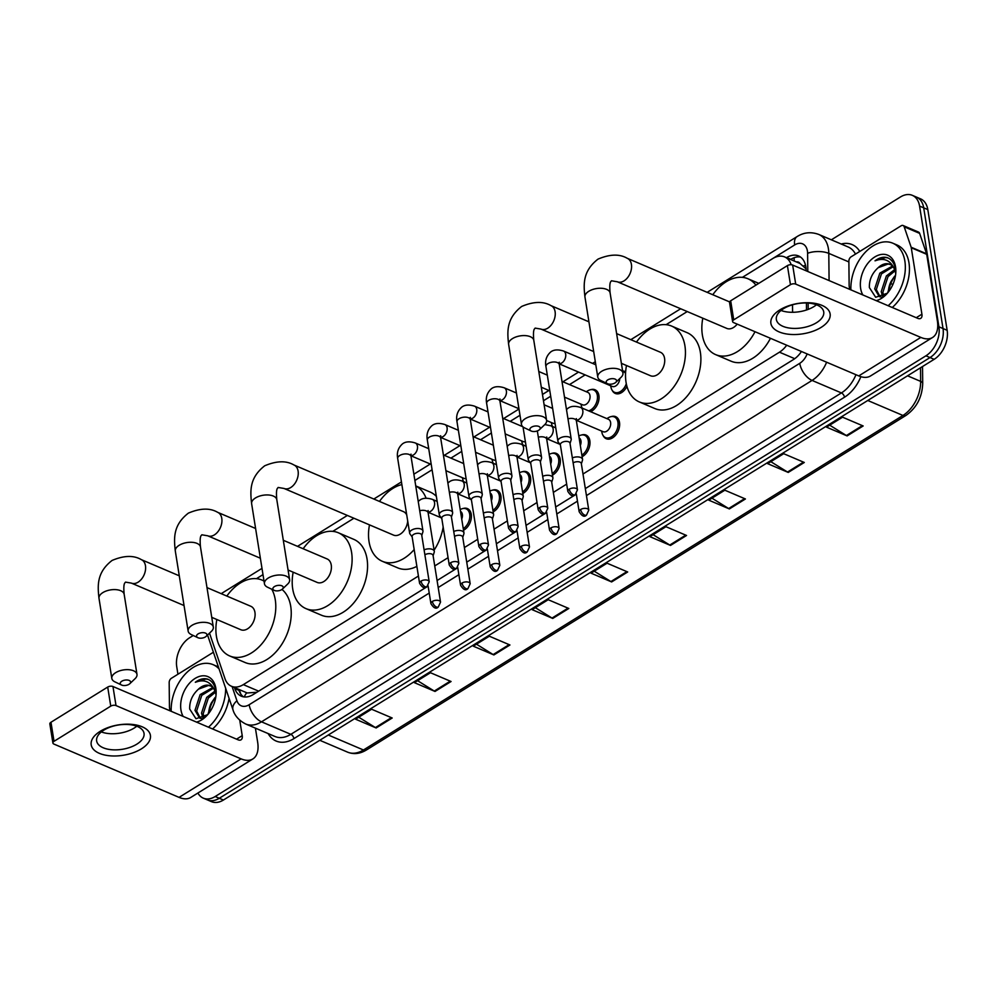 <?xml version="1.0" encoding="UTF-8"?>
<svg xmlns="http://www.w3.org/2000/svg" width="997" height="997" viewBox="0 0 997 997"><rect width="100%" height="100%" fill="white"/><g stroke="black" fill="none" stroke-linecap="round" stroke-linejoin="round"><path stroke-width="1.5" d="M611.323 416.584A11.989 7.976 113.1 0 1 615.648 416.659A11.989 7.976 113.1 0 1 619.498 422.379A11.989 7.976 113.1 0 1 615.822 434.929A11.989 7.976 113.1 0 1 606.238 438.73A11.989 7.976 113.1 0 1 603.197 435.664M581.675 434.966A11.989 7.976 113.1 0 1 585.987 435.041A11.989 7.976 113.1 0 1 589.85 440.774A11.989 7.976 113.1 0 1 582.111 456.688M552.026 453.348A11.989 7.976 113.1 0 1 556.338 453.423A11.989 7.976 113.1 0 1 560.202 459.156A11.989 7.976 113.1 0 1 552.463 475.083M522.378 471.731A11.989 7.976 113.1 0 1 526.69 471.818A11.989 7.976 113.1 0 1 530.554 477.538A11.989 7.976 113.1 0 1 522.814 493.465M492.73 490.125A11.989 7.976 113.1 0 1 497.042 490.2A11.989 7.976 113.1 0 1 500.905 495.92A11.989 7.976 113.1 0 1 493.166 511.847M463.082 508.507A11.989 7.976 113.1 0 1 467.394 508.582A11.989 7.976 113.1 0 1 471.257 514.315A11.989 7.976 113.1 0 1 463.518 530.23M590.723 389.677A11.989 7.976 113.1 0 1 595.035 389.765A11.989 7.976 113.1 0 1 598.898 395.485A11.989 7.976 113.1 0 1 590.573 411.686M626.939 386.375A11.989 7.976 113.1 0 1 615.286 393.441A11.989 7.976 113.1 0 1 612.233 390.388M806.037 268.829L800.005 263.482A7.502 4.985 -66.9 0 0 796.329 261.912M791.169 264.728A22.495 14.955 -66.9 0 0 784.627 256.927L800.005 263.482M209.507 633.145L224.986 678.683A22.495 14.955 -66.9 0 0 231.454 686.26L247.231 692.977L256.877 692.267M784.627 256.927A22.495 14.955 -66.9 0 0 772.762 258.559L742.429 277.353M792.59 312.298L792.515 304.795M582.996 474.011L779.455 352.19A22.495 14.955 -66.9 0 0 786.683 345.211M231.454 686.26A22.495 14.955 -66.9 0 0 243.33 684.627L418.416 576.054M434.742 565.935L448.064 557.672M464.39 547.552L477.725 539.29M494.038 529.17L507.373 520.908M523.699 510.776L537.022 502.513M553.347 492.393L566.67 484.131M666.083 324.673L687.245 311.562L666.121 324.686M585.127 374.897L569.499 384.593L585.114 374.884M550.693 396.258L543.477 400.732L550.693 396.233M519.998 415.288L510.202 421.357M491.396 433.022L480.554 439.739L491.396 432.997M461.748 451.404L450.906 458.134L461.736 451.379M414.877 480.442L432.087 469.774L414.877 480.467M332.761 531.364L353.923 518.241L332.799 531.364M256.441 578.684L262.996 574.621L256.478 578.684M622.602 370.946A11.989 7.976 113.1 0 1 624.683 371.383A11.989 7.976 113.1 0 1 625.642 371.906M806.099 270.773L806.087 270.137A22.495 14.955 -66.9 0 0 805.8 266.673A22.495 14.955 -66.9 0 0 798.56 255.942A22.495 14.955 -66.9 0 0 786.695 257.575L786.471 257.712M790.584 259.469L790.808 259.332A22.495 14.955 113.1 0 1 800.516 257.052M831.361 239.816L900.465 196.97A22.495 14.955 113.1 0 1 912.33 195.337A22.495 14.955 113.1 0 1 919.57 206.08L938.912 326.792A22.495 14.955 113.1 0 1 925.914 355.817L215.178 796.516A22.495 14.955 113.1 0 1 203.301 798.148A22.495 14.955 113.1 0 1 197.905 793.026M177.94 674.234L176.731 666.694A22.495 14.955 113.1 0 1 189.729 637.681L193.244 635.5M912.33 195.337L920.567 198.852A22.495 14.955 113.1 0 1 927.808 209.582L947.15 330.306L943.025 328.549A22.495 14.955 113.1 0 1 930.027 357.562L219.29 798.273A22.495 14.955 113.1 0 1 207.426 799.906A22.495 14.955 113.1 0 0 219.29 798.273L930.027 357.562A22.495 14.955 113.1 0 0 943.025 328.549L923.696 207.825L943.025 328.549L938.912 326.792M916.455 197.094A22.495 14.955 113.1 0 1 923.696 207.825A22.495 14.955 113.1 0 0 916.455 197.094M806.511 309.98L806.436 302.976M585.326 488.605L793.475 359.531A22.495 14.955 -66.9 0 0 801.438 351.492M234.482 687.544L234.843 688.615A22.495 14.955 -66.9 0 0 241.311 696.193A22.495 14.955 -66.9 0 0 253.176 694.56L428.099 586.099M437.085 580.528L457.748 567.704M466.733 562.146L487.408 549.322M496.381 543.751L517.057 530.94M526.03 525.369L546.705 512.558M555.678 506.987L576.353 494.163M243.467 696.828A22.495 14.955 113.1 0 1 238.968 690.373L238.595 689.301M947.15 330.306A22.495 14.955 113.1 0 1 934.152 359.319L223.415 800.03A22.495 14.955 113.1 0 1 211.551 801.663L203.301 798.148M493.889 654.942L473.288 646.168L489.34 636.211L509.941 644.984L493.889 654.942A5.994 3.253 58.2 0 1 493.154 654.568L509.143 644.648M435.016 691.444L414.416 682.671L430.467 672.726L451.068 681.499L435.016 691.444A5.994 3.253 58.2 0 1 434.281 691.071L450.27 681.15M376.143 727.96L355.543 719.186L371.594 709.228L392.195 718.002L376.143 727.96A5.994 3.253 58.2 0 1 375.408 727.573L391.397 717.666M670.495 545.434L649.894 536.66L665.959 526.703L686.547 535.476L670.495 545.434A5.994 3.253 58.2 0 1 669.772 545.047L685.762 535.14M729.368 508.931L708.767 500.158L724.831 490.2L745.42 498.974L729.368 508.931A5.994 3.253 58.2 0 1 728.645 508.545L744.622 498.637M788.241 472.428L767.64 463.655L783.704 453.697L804.292 462.471L788.241 472.428A5.994 3.253 58.2 0 1 787.518 472.042L803.495 462.122M847.114 435.913L826.513 427.14L842.565 417.195L863.165 425.968L847.114 435.913A5.994 3.253 58.2 0 1 846.378 435.539L862.368 425.619M552.749 618.439L532.161 609.666L548.213 599.708L568.813 608.482L552.749 618.439A5.994 3.253 58.2 0 1 552.026 618.065L568.016 608.145M611.622 581.936L591.034 573.163L607.086 563.205L627.686 571.979L611.622 581.936A5.994 3.253 58.2 0 1 610.899 581.55L626.889 571.642M594.224 571.181L610.899 581.55M535.352 607.684L552.026 618.065M829.703 425.171L846.378 435.539M770.831 461.673L787.518 472.042M711.958 498.176L728.645 508.545M653.097 534.679L669.772 545.047M358.733 717.204L375.408 727.573M417.606 680.702L434.281 691.071M476.479 644.187L493.154 654.568M850.902 289.865A37.487 24.937 113.1 0 1 864.387 253.25A37.487 24.937 113.1 0 1 892.789 243.193A37.487 24.937 113.1 0 1 904.865 261.089A37.487 24.937 113.1 0 1 888.153 305.73M892.789 243.193L896.914 244.95A37.487 24.937 113.1 0 1 908.977 262.847A37.487 24.937 113.1 0 1 892.278 307.487M862.854 294.95A24.439 16.251 113.1 0 1 860.648 288.494A24.439 16.251 113.1 0 1 874.78 256.964A24.439 16.251 113.1 0 1 895.543 266.86A24.439 16.251 113.1 0 1 895.78 273.141A24.439 16.251 113.1 0 1 887.081 293.567A24.439 16.251 113.1 0 1 876.201 300.645M890.371 264.517L888.103 264.031L878.158 267.695C872.076 273.215 869.147 279.845 869.372 287.56L875.678 297.28L887.293 293.23M895.692 274.025L895.456 269.215C894.446 263.295 891.717 259.432 887.293 257.65C883.354 256.59 879.254 257.637 875.017 260.815C883.965 257.463 890.408 260.18 894.359 268.978A16.937 11.266 113.1 0 0 889.885 264.292A16.937 11.266 113.1 0 0 878.158 267.695M893.088 266.797L881.46 273.851L876.313 289.566L880.127 296.882M892.465 266.087L879.828 273.153L874.681 288.881L879.279 296.595L881.236 297.069M895.717 273.078L894.359 268.978M895.132 270.773L888.003 276.63L882.856 292.358L883.703 295.959M894.67 269.601L886.37 275.945L881.223 291.66L882.669 296.495M888.439 291.922A16.937 11.266 113.1 0 1 888.501 290.476A16.937 11.266 113.1 0 1 891.094 281.391L887.691 292.844M888.477 291.884A24.439 16.251 113.1 0 1 895.53 275.309M888.402 291.971L890.495 283.759L888.452 291.311M891.094 281.391L894.645 276.194M888.165 258.011L885.66 257.538L875.017 260.815M779.903 309.855A29.985 15.379 -9.1 0 1 821.914 305.356A29.985 15.379 -9.1 0 1 821.104 327.402A29.985 15.379 -9.1 0 1 779.093 331.901A29.985 15.379 -9.1 0 1 779.903 309.855M816.506 322.716A23.99 12.3 170.9 0 0 823.721 311.899A23.99 12.3 170.9 0 0 808.43 303.088A23.99 12.3 170.9 0 0 783.555 308.671A23.99 12.3 170.9 0 0 776.351 319.489A23.99 12.3 170.9 0 0 791.63 328.3A23.99 12.3 170.9 0 0 816.506 322.716M816.456 304.795A23.99 12.3 -9.1 0 1 813.926 306.59A23.99 12.3 -9.1 0 1 781.025 310.466M849.681 289.342L849.182 286.251A3.751 2.493 -66.9 0 1 849.145 285.678L848.871 261.089A3.751 2.493 -66.9 0 1 851.089 256.827L901.138 225.796A3.751 2.493 -66.9 0 1 903.108 225.521L918.561 232.102A3.751 2.493 113.1 0 1 919.633 233.373L926.587 253.811A3.751 2.493 113.1 0 1 926.712 254.335L937.354 320.772A29.985 16.264 -121.8 0 1 932.569 337.485A29.985 16.264 -121.8 0 1 920.829 337.41L795.706 284.108A3.751 1.919 170.9 0 0 790.459 284.668L787.406 265.613A3.751 1.919 -9.1 0 1 792.652 265.052L917.776 318.355A7.502 4.063 58.2 0 0 920.717 318.367A7.502 4.063 58.2 0 0 921.913 314.192L911.27 247.755A3.751 2.493 -66.9 0 0 911.146 247.231L904.192 226.793A3.751 2.493 -66.9 0 0 903.108 225.521M932.569 337.485L870.481 375.981A29.985 16.264 -121.8 0 1 858.753 375.906L733.618 322.604A3.751 1.919 170.9 0 1 732.596 321.545A3.751 1.919 170.9 0 1 733.73 319.85L790.459 284.668M732.596 321.545L729.542 302.477A3.751 1.919 -9.1 0 1 730.676 300.795L787.406 265.613M607.771 379.894A5.247 2.692 170.9 0 0 607.472 383.683A5.247 2.692 170.9 0 0 614.975 382.96A5.247 2.692 170.9 0 0 615.785 382.35A5.247 2.692 170.9 0 0 614.651 378.935A5.247 2.692 170.9 0 0 607.771 379.894M607.472 383.683L600.892 380.542A12.749 6.543 -9.1 0 1 597.776 377.09A12.749 6.543 -9.1 0 1 601.602 371.345A12.749 6.543 -9.1 0 1 614.825 368.379A12.749 6.543 -9.1 0 1 622.938 373.052A12.749 6.543 -9.1 0 1 621.069 377.315L615.785 382.35M755.016 331.714A41.226 27.43 113.1 0 1 715.634 354.62A41.226 27.43 113.1 0 1 702.362 334.942A41.226 27.43 113.1 0 1 702.81 318.193M712.793 294.738A41.226 27.43 113.1 0 1 747.949 278.761A41.226 27.43 113.1 0 1 755.925 285.13M729.617 301.904L627.312 258.335A12.749 8.475 -66.9 0 1 631.425 264.417A12.749 8.475 -66.9 0 1 624.06 280.855A12.749 8.475 -66.9 0 1 617.33 281.777L726.801 328.412A12.749 8.475 -66.9 0 0 737.182 324.125M770.457 338.295A41.226 27.43 113.1 0 1 731.088 361.201L715.634 354.62M531.451 427.215A5.247 2.692 170.9 0 0 531.152 431.003A5.247 2.692 170.9 0 0 538.667 430.28A5.247 2.692 170.9 0 0 539.464 429.67A5.247 2.692 170.9 0 0 538.33 426.255A5.247 2.692 170.9 0 0 531.451 427.215M531.152 431.003L524.572 427.875A12.749 6.543 -9.1 0 1 521.456 424.41A12.749 6.543 -9.1 0 1 525.282 418.665A12.749 6.543 -9.1 0 1 538.505 415.699A12.749 6.543 -9.1 0 1 546.618 420.385A12.749 6.543 -9.1 0 1 544.748 424.635L539.464 429.67M621.38 363.344L650.48 375.732A12.749 8.475 -66.9 0 0 660.662 371.694A12.749 8.475 -66.9 0 0 664.575 358.372A12.749 8.475 -66.9 0 0 660.475 352.29L616.62 333.609M636.472 342.071A41.226 27.43 113.1 0 1 671.642 326.081A41.226 27.43 113.1 0 1 684.914 345.76A41.226 27.43 113.1 0 1 672.265 388.892A41.226 27.43 113.1 0 1 639.326 401.941A41.226 27.43 113.1 0 1 626.041 382.262A41.226 27.43 113.1 0 1 626.49 365.513M671.642 326.081L687.083 332.662A41.226 27.43 113.1 0 1 700.368 352.34A41.226 27.43 113.1 0 1 687.706 395.473A41.226 27.43 113.1 0 1 654.767 408.521L639.326 401.941M274.449 586.572A5.247 2.692 170.9 0 0 274.163 590.361A5.247 2.692 170.9 0 0 281.665 589.638A5.247 2.692 170.9 0 0 282.463 589.028A5.247 2.692 170.9 0 0 281.328 585.613A5.247 2.692 170.9 0 0 274.449 586.572M274.163 590.361L267.57 587.233A12.749 6.543 -9.1 0 1 264.454 583.768A12.749 6.543 -9.1 0 1 268.28 578.023A12.749 6.543 -9.1 0 1 281.503 575.057A12.749 6.543 -9.1 0 1 289.629 579.743A12.749 6.543 -9.1 0 1 287.747 583.993L282.463 589.028M406.726 514.938A12.749 8.475 -66.9 0 0 403.473 511.648L294.003 465.013C286.338 460.502 276.568 460.764 264.691 465.798C249.35 477.725 250.16 490.873 251.63 503.709L264.454 583.768M414.179 549.546A41.226 27.43 113.1 0 1 382.325 561.299A41.226 27.43 113.1 0 1 369.04 541.62A41.226 27.43 113.1 0 1 369.488 524.871M379.471 501.429A41.226 27.43 113.1 0 1 401.866 484.579M415.761 485.963A41.226 27.43 113.1 0 1 426.055 498.101M415.749 485.913L430.081 492.02A41.226 27.43 113.1 0 1 436.362 496.394M294.003 465.013A12.749 8.475 -66.9 0 1 298.103 471.095A12.749 8.475 -66.9 0 1 290.738 487.533A12.749 8.475 -66.9 0 1 284.008 488.455L393.479 535.09A12.749 8.475 -66.9 0 0 407.698 520.97M428.436 512.358A41.226 27.43 113.1 0 1 428.386 514.365M443.167 527.064A41.226 27.43 113.1 0 1 434.119 550.157M416.871 566.383A41.226 27.43 113.1 0 1 397.766 567.879L382.325 561.299M198.129 633.893A5.247 2.692 170.9 0 0 197.842 637.681A5.247 2.692 170.9 0 0 205.345 636.971A5.247 2.692 170.9 0 0 206.142 636.36A5.247 2.692 170.9 0 0 205.008 632.933A5.247 2.692 170.9 0 0 198.129 633.893M197.842 637.681L191.25 634.553A12.749 6.543 -9.1 0 1 188.134 631.089A12.749 6.543 -9.1 0 1 191.972 625.343A12.749 6.543 -9.1 0 1 205.183 622.377A12.749 6.543 -9.1 0 1 213.308 627.063A12.749 6.543 -9.1 0 1 211.426 631.325L206.142 636.36M288.071 570.022L317.171 582.422A12.749 8.475 -66.9 0 0 327.352 578.385A12.749 8.475 -66.9 0 0 331.253 565.05A12.749 8.475 -66.9 0 0 327.153 558.968L283.298 540.287M303.163 548.749A41.226 27.43 113.1 0 1 338.319 532.759A41.226 27.43 113.1 0 1 351.592 552.438A41.226 27.43 113.1 0 1 338.943 595.57A41.226 27.43 113.1 0 1 306.004 608.631A41.226 27.43 113.1 0 1 292.719 588.94A41.226 27.43 113.1 0 1 293.168 572.191M338.319 532.759L353.761 539.34A41.226 27.43 113.1 0 1 367.046 559.018A41.226 27.43 113.1 0 1 354.396 602.151A41.226 27.43 113.1 0 1 321.445 615.211L306.004 608.631M121.821 681.225A5.247 2.692 170.9 0 0 121.522 685.014A5.247 2.692 170.9 0 0 129.024 684.291A5.247 2.692 170.9 0 0 129.834 683.68A5.247 2.692 170.9 0 0 128.7 680.266A5.247 2.692 170.9 0 0 121.821 681.225M121.522 685.014L114.929 681.873A12.749 6.543 -9.1 0 1 111.814 678.421A12.749 6.543 -9.1 0 1 115.652 672.676A12.749 6.543 -9.1 0 1 128.862 669.71A12.749 6.543 -9.1 0 1 136.988 674.383A12.749 6.543 -9.1 0 1 135.106 678.645L129.834 683.68M211.75 617.342L240.85 629.743A12.749 8.475 -66.9 0 0 251.032 625.705A12.749 8.475 -66.9 0 0 254.945 612.37A12.749 8.475 -66.9 0 0 250.833 606.288L206.99 587.607M271.77 589.227A41.226 27.43 113.1 0 1 275.272 599.77A41.226 27.43 113.1 0 1 262.622 642.891A41.226 27.43 113.1 0 1 229.684 655.951A41.226 27.43 113.1 0 1 216.411 636.273A41.226 27.43 113.1 0 1 216.848 619.523M226.842 596.069A41.226 27.43 113.1 0 1 261.999 580.08A41.226 27.43 113.1 0 1 264.031 581.101M281.989 589.426A41.226 27.43 113.1 0 1 290.725 606.35A41.226 27.43 113.1 0 1 278.076 649.471A41.226 27.43 113.1 0 1 245.137 662.531L229.684 655.951M622.676 371.395A11.241 7.478 113.1 0 1 623.362 371.632A11.241 7.478 113.1 0 1 625.555 373.389M570.035 443.503L571.144 439.964A6.742 3.465 170.9 0 0 571.219 439.079A6.742 3.465 170.9 0 0 569.374 437.16A6.742 3.465 170.9 0 0 559.928 438.169A6.742 3.465 170.9 0 0 557.896 441.21A6.742 3.465 170.9 0 0 558.245 442.032L560.401 445.036M569.287 489.166A4.873 2.505 170.9 0 1 574.347 488.032A4.873 2.505 170.9 0 1 577.45 489.826L569.985 443.179A4.873 2.505 170.9 0 0 568.651 441.796A4.873 2.505 170.9 0 0 561.822 442.531A4.873 2.505 170.9 0 0 560.351 444.724L567.829 491.359C570.633 495.92 573.088 497.042 575.207 494.736A4.873 2.642 58.2 0 1 573.3 494.724A4.873 2.642 -121.8 0 1 569.287 489.166A4.873 2.505 170.9 0 0 567.829 491.359M619.735 378.586A6.742 4.487 113.1 0 1 617.106 384.83A6.742 4.487 113.1 0 1 612.195 386.425L559.192 363.843M626.303 383.695A11.241 7.478 113.1 0 1 614.551 392.32A11.241 7.478 113.1 0 1 611.074 387.708L610.613 385.752M561.972 381.377L587.831 392.394A6.742 4.487 113.1 0 1 590 395.622A6.742 4.487 113.1 0 1 587.931 402.676A6.742 4.487 113.1 0 1 582.547 404.807L564.501 397.13M586.248 391.721L587.981 390.699A11.241 7.478 113.1 0 1 593.713 390.014A11.241 7.478 113.1 0 1 597.34 395.385A11.241 7.478 113.1 0 1 588.654 410.864M540.374 461.885L541.496 458.346A6.742 3.465 170.9 0 0 541.57 457.461A6.742 3.465 170.9 0 0 539.726 455.542A6.742 3.465 170.9 0 0 530.267 456.551A6.742 3.465 170.9 0 0 528.248 459.592A6.742 3.465 170.9 0 0 528.597 460.415L530.753 463.418M539.639 507.548A4.873 2.505 170.9 0 1 544.698 506.414A4.873 2.505 170.9 0 1 547.802 508.208L540.324 461.574A4.873 2.505 170.9 0 0 538.991 460.178A4.873 2.505 170.9 0 0 532.174 460.913A4.873 2.505 170.9 0 0 530.703 463.107L538.181 509.741C540.985 514.302 543.44 515.424 545.558 513.119A4.873 2.642 58.2 0 1 543.652 513.106A4.873 2.642 -121.8 0 1 539.639 507.548A4.873 2.505 170.9 0 0 538.181 509.741M582.186 408.109A11.241 7.478 113.1 0 1 581.425 406.091L580.964 404.134M510.726 480.267L511.847 476.728A6.742 3.465 170.9 0 0 511.922 475.843A6.742 3.465 170.9 0 0 510.078 473.924A6.742 3.465 170.9 0 0 500.619 474.933A6.742 3.465 170.9 0 0 498.6 477.974A6.742 3.465 170.9 0 0 498.936 478.797L501.105 481.813M509.99 525.93A4.873 2.505 170.9 0 1 515.05 524.796A4.873 2.505 170.9 0 1 518.153 526.59L510.676 479.956A4.873 2.505 170.9 0 0 509.342 478.572A4.873 2.505 170.9 0 0 502.525 479.295A4.873 2.505 170.9 0 0 501.055 481.501L508.532 528.136C511.336 532.685 513.791 533.806 515.91 531.501A4.873 2.642 58.2 0 1 514.003 531.488A4.873 2.642 -121.8 0 1 509.99 525.93A4.873 2.505 170.9 0 0 508.532 528.136M555.03 423.326A6.742 4.487 113.1 0 1 552.899 423.202L546.643 420.535M552.525 426.492A11.241 7.478 113.1 0 1 551.777 424.485L551.316 422.516M481.077 498.65L482.199 495.11A6.742 3.465 170.9 0 0 482.274 494.225A6.742 3.465 170.9 0 0 480.429 492.306A6.742 3.465 170.9 0 0 470.97 493.328A6.742 3.465 170.9 0 0 468.951 496.369A6.742 3.465 170.9 0 0 469.288 497.179L471.456 500.195M480.342 544.325A4.873 2.505 170.9 0 1 485.389 543.191A4.873 2.505 170.9 0 1 488.505 544.973L481.028 498.338A4.873 2.505 170.9 0 0 479.694 496.955A4.873 2.505 170.9 0 0 472.877 497.69A4.873 2.505 170.9 0 0 471.407 499.883L478.872 546.518C481.688 551.067 484.143 552.201 486.262 549.883A4.873 2.642 58.2 0 1 484.355 549.87A4.873 2.642 -121.8 0 1 480.342 544.325A4.873 2.505 170.9 0 0 478.872 546.518M525.382 441.708A6.742 4.487 113.1 0 1 523.238 441.584L505.205 433.894M522.877 444.874A11.241 7.478 113.1 0 1 522.129 442.867L521.655 440.911M451.429 517.032L452.551 513.505A6.742 3.465 170.9 0 0 452.626 512.62A6.742 3.465 170.9 0 0 450.781 510.701A6.742 3.465 170.9 0 0 441.322 511.71A6.742 3.465 170.9 0 0 439.291 514.751A6.742 3.465 170.9 0 0 439.64 515.574L441.808 518.577M450.694 562.707A4.873 2.505 170.9 0 1 455.741 561.573A4.873 2.505 170.9 0 1 458.844 563.355L451.379 516.72A4.873 2.505 170.9 0 0 450.046 515.337A4.873 2.505 170.9 0 0 443.216 516.072A4.873 2.505 170.9 0 0 441.758 518.266L449.223 564.9C452.027 569.461 454.495 570.583 456.601 568.278A4.873 2.642 58.2 0 1 454.694 568.265A4.873 2.642 -121.8 0 1 450.694 562.707A4.873 2.505 170.9 0 0 449.223 564.9M495.733 460.091A6.742 4.487 113.1 0 1 493.59 459.966L475.544 452.277M493.228 463.269A11.241 7.478 113.1 0 1 492.481 461.25L492.007 459.293M421.781 535.426L422.902 531.887A6.742 3.465 170.9 0 0 422.965 531.002A6.742 3.465 170.9 0 0 421.12 529.083A6.742 3.465 170.9 0 0 411.674 530.092A6.742 3.465 170.9 0 0 409.642 533.133A6.742 3.465 170.9 0 0 409.991 533.956L412.16 536.959M421.046 581.089A4.873 2.505 170.9 0 1 426.093 579.955A4.873 2.505 170.9 0 1 429.196 581.75L421.731 535.115A4.873 2.505 170.9 0 0 420.398 533.719A4.873 2.505 170.9 0 0 413.568 534.454A4.873 2.505 170.9 0 0 412.11 536.648L419.575 583.282C422.379 587.844 424.847 588.965 426.953 586.66A4.873 2.642 58.2 0 1 425.046 586.647A4.873 2.642 -121.8 0 1 421.046 581.089A4.873 2.505 170.9 0 0 419.575 583.282M466.085 478.485A6.742 4.487 113.1 0 1 463.941 478.348L445.896 470.659M463.58 481.651A11.241 7.478 113.1 0 1 462.832 479.632L462.359 477.675M566.483 409.543L567.866 408.359C570.882 406.028 575.144 405.729 580.628 407.449L608.432 419.288A6.742 4.487 113.1 0 1 610.613 422.516A6.742 4.487 113.1 0 1 608.544 429.57A6.742 4.487 113.1 0 1 603.148 431.701L576.303 420.273M581.363 463.829L582.472 460.302A6.742 3.465 170.9 0 0 582.547 459.418A6.742 3.465 170.9 0 0 580.703 457.486A6.742 3.465 170.9 0 0 572.34 457.935M606.849 418.615L608.594 417.593A11.241 7.478 113.1 0 1 614.314 416.908A11.241 7.478 113.1 0 1 617.941 422.279A11.241 7.478 113.1 0 1 614.488 434.044A11.241 7.478 113.1 0 1 605.503 437.596A11.241 7.478 113.1 0 1 602.038 432.997L601.565 431.028M588.778 510.152L586.535 515.063A4.873 2.642 58.2 0 1 584.628 515.063A4.873 2.642 -121.8 0 1 580.628 509.504A4.873 2.505 170.9 0 1 585.675 508.37A4.873 2.505 170.9 0 1 588.778 510.152L581.313 463.518A4.873 2.505 170.9 0 0 579.98 462.134A4.873 2.505 170.9 0 0 573.15 462.87A4.873 2.505 170.9 0 0 573.138 462.882M579.095 437.833A6.742 4.487 113.1 0 1 580.964 440.898A6.742 4.487 113.1 0 1 580.329 445.509M551.715 482.212L552.824 478.685A6.742 3.465 170.9 0 0 552.899 477.8A6.742 3.465 170.9 0 0 551.054 475.881A6.742 3.465 170.9 0 0 542.692 476.317M578.808 436.063L578.945 435.988A11.241 7.478 113.1 0 1 584.666 435.29A11.241 7.478 113.1 0 1 588.292 440.662A11.241 7.478 113.1 0 1 581.862 455.118M559.13 528.547L556.887 533.457A4.873 2.642 58.2 0 1 554.98 533.445A4.873 2.642 -121.8 0 1 550.98 527.887A4.873 2.505 170.9 0 1 556.027 526.752A4.873 2.505 170.9 0 1 559.13 528.547L551.665 481.9A4.873 2.505 170.9 0 0 550.332 480.517A4.873 2.505 170.9 0 0 543.502 481.252A4.873 2.505 170.9 0 0 543.49 481.264M549.447 456.215A6.742 4.487 113.1 0 1 551.304 459.281A6.742 4.487 113.1 0 1 550.68 463.904M522.067 500.606L523.176 497.067A6.742 3.465 170.9 0 0 523.251 496.182A6.742 3.465 170.9 0 0 521.406 494.263A6.742 3.465 170.9 0 0 513.044 494.699M549.16 454.445L549.297 454.37A11.241 7.478 113.1 0 1 555.017 453.685A11.241 7.478 113.1 0 1 558.644 459.044A11.241 7.478 113.1 0 1 552.213 473.513M529.482 546.929L527.239 551.84A4.873 2.642 58.2 0 1 525.332 551.827A4.873 2.642 -121.8 0 1 521.319 546.269A4.873 2.505 170.9 0 1 526.379 545.135A4.873 2.505 170.9 0 1 529.482 546.929L522.017 500.295A4.873 2.505 170.9 0 0 520.683 498.899A4.873 2.505 170.9 0 0 513.854 499.634A4.873 2.505 170.9 0 0 513.829 499.647M519.798 474.597A6.742 4.487 113.1 0 1 521.655 477.663A6.742 4.487 113.1 0 1 521.032 482.286M492.418 518.988L493.527 515.449A6.742 3.465 170.9 0 0 493.602 514.564A6.742 3.465 170.9 0 0 491.758 512.645A6.742 3.465 170.9 0 0 483.395 513.094M519.512 472.827L519.636 472.752A11.241 7.478 113.1 0 1 525.369 472.067A11.241 7.478 113.1 0 1 528.996 477.426A11.241 7.478 113.1 0 1 522.565 491.895M499.833 565.311L497.59 570.222A4.873 2.642 58.2 0 1 495.683 570.209A4.873 2.642 -121.8 0 1 491.671 564.651A4.873 2.505 170.9 0 1 496.73 563.517A4.873 2.505 170.9 0 1 499.833 565.311L492.368 518.677A4.873 2.505 170.9 0 0 491.035 517.293A4.873 2.505 170.9 0 0 484.206 518.016A4.873 2.505 170.9 0 0 484.181 518.029M490.15 492.992A6.742 4.487 113.1 0 1 492.007 496.057A6.742 4.487 113.1 0 1 491.371 500.668M462.758 537.371L463.879 533.831A6.742 3.465 170.9 0 0 463.954 532.946A6.742 3.465 170.9 0 0 462.11 531.027A6.742 3.465 170.9 0 0 453.747 531.476M489.863 491.222L489.988 491.135A11.241 7.478 113.1 0 1 495.721 490.449A11.241 7.478 113.1 0 1 499.335 495.821A11.241 7.478 113.1 0 1 492.917 510.277M470.185 583.694L467.942 588.604A4.873 2.642 58.2 0 1 466.035 588.591A4.873 2.642 -121.8 0 1 462.022 583.046A4.873 2.505 170.9 0 1 467.082 581.912A4.873 2.505 170.9 0 1 470.185 583.694L462.708 537.059A4.873 2.505 170.9 0 0 461.387 535.676A4.873 2.505 170.9 0 0 454.557 536.411A4.873 2.505 170.9 0 0 454.532 536.423M460.502 511.374A6.742 4.487 113.1 0 1 462.359 514.44A6.742 4.487 113.1 0 1 461.723 519.051M433.109 555.753L434.231 552.226A6.742 3.465 170.9 0 0 434.306 551.341A6.742 3.465 170.9 0 0 432.461 549.422A6.742 3.465 170.9 0 0 424.099 549.858M460.215 509.604L460.34 509.529A11.241 7.478 113.1 0 1 466.073 508.831A11.241 7.478 113.1 0 1 469.687 514.203A11.241 7.478 113.1 0 1 463.269 528.659M440.537 602.076L438.294 606.999A4.873 2.642 58.2 0 1 436.387 606.986A4.873 2.642 -121.8 0 1 432.374 601.428A4.873 2.505 170.9 0 1 437.434 600.294A4.873 2.505 170.9 0 1 440.537 602.076L433.059 555.441A4.873 2.505 170.9 0 0 431.726 554.058A4.873 2.505 170.9 0 0 424.909 554.793A4.873 2.505 170.9 0 0 424.884 554.806M100.211 731.312A29.985 15.379 -9.1 0 1 142.21 726.813A29.985 15.379 -9.1 0 1 141.4 748.859A29.985 15.379 -9.1 0 1 99.401 753.358A29.985 15.379 -9.1 0 1 100.211 731.312M136.813 744.173A23.99 12.3 170.9 0 0 144.029 733.356A23.99 12.3 170.9 0 0 128.738 724.545A23.99 12.3 170.9 0 0 103.862 730.14A23.99 12.3 170.9 0 0 96.647 740.945A23.99 12.3 170.9 0 0 111.938 749.756A23.99 12.3 170.9 0 0 136.813 744.173M136.763 726.252A23.99 12.3 -9.1 0 1 134.234 728.047A23.99 12.3 -9.1 0 1 101.333 731.923M169.989 710.811L169.49 707.72A3.751 2.493 -66.9 0 1 169.44 707.135L169.178 682.546A3.751 2.493 -66.9 0 1 171.397 678.284L213.408 652.237M255.406 728.146L257.662 742.229A29.985 16.264 -121.8 0 1 252.864 758.941A29.985 16.264 -121.8 0 1 241.137 758.879L116.013 705.577A3.751 1.919 170.9 0 0 110.754 706.138L107.701 687.07A3.751 1.919 -9.1 0 1 112.96 686.509L238.084 739.811A7.502 4.063 58.2 0 0 241.012 739.836A7.502 4.063 58.2 0 0 242.221 735.649L239.754 720.245M252.864 758.941L190.788 797.438A29.985 16.264 -121.8 0 1 179.061 797.376L53.925 744.074A3.751 1.919 170.9 0 1 52.903 743.002A3.751 1.919 170.9 0 1 54.025 741.319L110.754 706.138M52.903 743.002L49.85 723.947A3.751 1.919 -9.1 0 1 50.972 722.252L107.701 687.07M171.21 711.322A37.487 24.937 113.1 0 1 184.694 674.707A37.487 24.937 113.1 0 1 213.096 664.663A37.487 24.937 113.1 0 1 219.091 668.95M213.096 664.663L217.209 666.407A37.487 24.937 113.1 0 1 218.418 666.981M183.161 716.419A24.439 16.251 113.1 0 1 180.956 709.964A24.439 16.251 113.1 0 1 195.088 678.434A24.439 16.251 113.1 0 1 215.851 688.316A24.439 16.251 113.1 0 1 216.075 694.61A24.439 16.251 113.1 0 1 207.376 715.023A24.439 16.251 113.1 0 1 196.509 722.102M210.679 685.973L208.41 685.487L198.465 689.151C192.384 694.672 189.455 701.302 189.679 709.029L195.973 718.737L207.6 714.687M216 695.482L215.763 690.684C214.741 684.752 212.025 680.901 207.6 679.119C203.662 678.047 199.562 679.107 195.312 682.272C204.273 678.92 210.716 681.649 214.667 690.435A16.937 11.266 113.1 0 0 210.193 685.749A16.937 11.266 113.1 0 0 198.465 689.151M213.395 688.266L201.768 695.308L196.621 711.035L200.434 718.351M212.772 687.544L200.135 694.61L194.988 710.338L199.587 718.064L201.544 718.538M216.025 694.535L214.667 690.435M215.427 692.242L208.311 698.099L203.164 713.815L203.999 717.429M214.966 691.058L206.666 697.402L201.531 713.117L202.977 717.965M208.747 713.391A16.937 11.266 113.1 0 1 208.809 711.933A16.937 11.266 113.1 0 1 211.401 702.86L207.987 714.301M208.772 713.354A24.439 16.251 113.1 0 1 215.838 696.778M208.709 713.441L210.803 705.215L208.759 712.768M211.401 702.86L214.953 697.663M225.646 688.217A37.487 24.937 113.1 0 1 208.46 727.199M229.086 698.361A37.487 24.937 113.1 0 1 212.585 728.957M208.473 679.48L205.968 679.007L195.312 682.272M794.248 261.027A22.495 12.201 -121.8 0 1 794.21 257.675M803.632 265.925A22.495 9.247 -0.6 0 1 805.564 265.414M244.277 696.953A22.495 13.484 -18.8 0 1 246.733 692.765M794.734 358.696L779.455 352.19M258.659 691.158L243.33 684.627M790.808 259.332L786.695 257.575M807.794 271.508L807.607 253.313A14.992 9.97 -66.9 0 0 807.42 251.007A14.992 9.97 -66.9 0 0 794.671 244.938L742.404 277.353M794.671 244.938A14.992 8.138 58.2 0 1 797.077 236.588C803.819 232.338 811.047 231.628 818.761 234.445A29.985 19.952 113.1 0 1 828.42 248.764A29.985 19.952 113.1 0 1 828.794 253.375L848.883 261.937M841.231 244.016A33.736 22.445 113.1 0 1 859.775 251.443M855.488 254.098A29.985 19.952 -66.9 0 0 848.111 246.957L818.761 234.445M860.872 376.679A33.736 22.445 113.1 0 1 844.509 397.205L293.928 738.603A33.736 22.445 113.1 0 1 268.143 733.568M925.914 355.817L934.152 359.319M919.57 206.08L927.808 209.582M215.178 796.516L223.415 800.03M826.613 362.223A29.985 19.952 113.1 0 1 812.069 380.43L841.418 392.93A29.985 19.952 -66.9 0 0 855.962 374.722M807.607 253.313A14.992 6.156 -0.6 0 1 828.794 253.375L829.093 280.568M586.448 495.596L799.744 363.332A14.992 8.138 58.2 0 0 812.069 380.43L261.501 721.828L290.85 734.328L841.418 392.93A3.751 2.031 -121.8 0 1 844.509 397.205M232.102 686.534L236.937 700.766A14.992 9.97 -66.9 0 0 249.163 704.729A14.992 8.138 58.2 0 0 261.501 721.828A29.985 19.952 113.1 0 1 245.673 723.996L275.022 736.509A29.985 19.952 -66.9 0 0 290.85 734.328A3.751 2.031 -121.8 0 1 293.928 738.603M808.206 309.382L808.131 303.063M519.985 415.263L510.177 421.345M249.163 704.729L429.221 593.078M438.206 587.52L458.869 574.696M467.855 569.137L488.518 556.314M497.503 550.743L518.166 537.931M527.151 532.361L547.827 519.549M556.8 513.978L577.475 501.155M799.744 363.332A14.992 9.97 -66.9 0 0 807.134 353.923M207.55 635.014L233.036 709.989A14.992 8.985 -18.8 0 1 236.937 700.766M221.209 593.664A14.992 8.138 58.2 0 0 221.197 593.664L261.987 568.377M238.968 690.373L234.843 688.615M867.764 400.482L902.946 415.462A7.502 4.063 58.2 0 0 905.874 415.487L366.385 750.006A7.502 4.063 -121.8 0 1 363.456 749.993L902.946 415.462A29.985 19.952 -66.9 0 0 920.655 381.39A7.502 3.078 -0.6 0 1 922.711 383.471C922.175 397.267 916.567 407.935 905.874 415.487M366.385 750.006C359.992 753.869 353.736 754.579 347.629 752.162A29.985 19.952 -66.9 0 0 363.456 749.993L328.275 735.001M907.557 375.807L920.655 381.39L920.518 367.768M858.753 375.906L920.829 337.41M730.676 300.795L733.73 319.85M916.255 317.707L921.913 314.192M926.712 254.335L911.27 247.755M792.652 265.052L795.706 284.108M911.146 247.231L926.587 253.811M919.633 233.373L904.192 226.793M617.33 281.777L611.448 280.78C611.597 281.777 608.88 279.883 610.114 293.006A12.749 6.543 170.9 0 0 602.001 288.32A12.749 6.543 170.9 0 0 588.778 291.286A12.749 6.543 170.9 0 0 584.952 297.031L597.776 377.09M593.676 351.542L541.01 329.097A12.749 8.475 -66.9 0 0 547.739 328.175A12.749 8.475 -66.9 0 0 555.105 311.737A12.749 8.475 -66.9 0 0 551.005 305.655C543.34 301.144 533.569 301.406 521.693 306.44C506.351 318.367 507.149 331.515 508.632 344.351L521.456 424.41M541.01 329.097L535.127 328.1C535.277 329.097 532.56 327.203 533.794 340.326A12.749 6.543 170.9 0 0 525.681 335.64A12.749 6.543 170.9 0 0 512.458 338.606A12.749 6.543 170.9 0 0 508.632 344.351M284.008 488.455L278.126 487.458C278.275 488.455 275.558 486.561 276.805 499.684A12.749 6.543 170.9 0 0 268.679 494.998A12.749 6.543 170.9 0 0 255.456 497.964A12.749 6.543 170.9 0 0 251.63 503.709M260.367 558.22L207.688 535.788A12.749 8.475 -66.9 0 0 214.417 534.866A12.749 8.475 -66.9 0 0 221.783 518.415A12.749 8.475 -66.9 0 0 217.682 512.333C210.018 507.822 200.247 508.084 188.371 513.131C173.029 525.045 173.839 538.193 175.31 551.042L188.134 631.089M207.688 535.788L201.805 534.791C201.955 535.775 199.238 533.894 200.484 547.004A12.749 6.543 170.9 0 0 192.359 542.331A12.749 6.543 170.9 0 0 179.148 545.297A12.749 6.543 170.9 0 0 175.31 551.042M184.046 605.54L131.38 583.108A12.749 8.475 -66.9 0 0 138.097 582.186A12.749 8.475 -66.9 0 0 145.462 565.748A12.749 8.475 -66.9 0 0 141.362 559.653C133.698 555.142 123.94 555.416 112.063 560.451C96.709 572.365 97.519 585.513 99.002 598.362L111.814 678.421M131.38 583.108L125.485 582.111C125.634 583.108 122.918 581.214 124.164 594.324A12.749 6.543 170.9 0 0 116.038 589.651A12.749 6.543 170.9 0 0 102.828 592.617A12.749 6.543 170.9 0 0 99.002 598.362M558.706 362.833L559.267 362.21L559.267 364.478A6.742 3.465 170.9 0 0 554.968 362.011A6.742 3.465 170.9 0 0 547.976 363.581A6.742 3.465 170.9 0 0 547.677 363.768A6.742 3.465 170.9 0 0 545.945 366.622C544.823 360.677 546.431 355.779 550.755 351.929C553.771 349.611 558.021 349.311 563.517 351.019A6.742 4.487 113.1 0 1 565.685 354.247A6.742 4.487 113.1 0 1 562.084 362.746A6.742 4.487 113.1 0 1 559.18 363.668M499.41 399.598L499.971 398.974L499.971 401.255A6.742 3.465 170.9 0 0 495.671 398.775A6.742 3.465 170.9 0 0 488.68 400.345A6.742 3.465 170.9 0 0 488.38 400.545A6.742 3.465 170.9 0 0 486.648 403.386C485.527 397.442 487.134 392.544 491.459 388.693C494.475 386.375 498.724 386.076 504.22 387.796A6.742 4.487 113.1 0 1 506.389 391.011A6.742 4.487 113.1 0 1 502.787 399.523A6.742 4.487 113.1 0 1 499.871 400.445M469.761 417.992L470.322 417.357L470.322 419.637A6.742 3.465 170.9 0 0 466.023 417.157A6.742 3.465 170.9 0 0 459.031 418.728A6.742 3.465 170.9 0 0 458.732 418.927A6.742 3.465 170.9 0 0 457 421.768C455.878 415.836 457.473 410.938 461.81 407.088C464.826 404.757 469.076 404.458 474.572 406.178A6.742 4.487 113.1 0 1 476.74 409.393A6.742 4.487 113.1 0 1 473.139 417.905A6.742 4.487 113.1 0 1 470.223 418.827M440.113 436.374L440.674 435.739L440.674 438.019A6.742 3.465 170.9 0 0 436.374 435.552A6.742 3.465 170.9 0 0 429.371 437.122A6.742 3.465 170.9 0 0 429.084 437.309A6.742 3.465 170.9 0 0 427.352 440.163C426.23 434.218 427.825 429.321 432.162 425.47C435.178 423.152 439.428 422.84 444.924 424.56A6.742 4.487 113.1 0 1 447.092 427.788A6.742 4.487 113.1 0 1 443.491 436.287A6.742 4.487 113.1 0 1 440.574 437.209M410.452 454.757L411.026 454.134L411.026 456.414A6.742 3.465 170.9 0 0 406.726 453.934A6.742 3.465 170.9 0 0 399.722 455.504A6.742 3.465 170.9 0 0 399.436 455.691A6.742 3.465 170.9 0 0 397.703 458.545C396.582 452.601 398.177 447.703 402.514 443.852C405.53 441.534 409.779 441.235 415.263 442.955A6.742 4.487 113.1 0 1 417.444 446.17A6.742 4.487 113.1 0 1 413.842 454.669A6.742 4.487 113.1 0 1 410.926 455.592M580.628 407.449A6.742 4.487 113.1 0 1 582.809 410.664A6.742 4.487 113.1 0 1 579.207 419.176A6.742 4.487 113.1 0 1 576.291 420.098M575.817 419.263L576.378 418.628L576.391 420.908A6.742 3.465 170.9 0 0 574.534 418.989A6.742 3.465 170.9 0 0 567.978 418.815M580.628 509.504A4.873 2.505 170.9 0 0 579.157 511.698L576.291 493.814M544.823 424.56L550.98 425.831A6.742 4.487 113.1 0 1 553.148 429.059A6.742 4.487 113.1 0 1 549.559 437.558A6.742 4.487 113.1 0 1 546.643 438.481M546.169 437.646L546.73 437.01L546.73 439.291A6.742 3.465 170.9 0 0 544.885 437.371A6.742 3.465 170.9 0 0 538.318 437.197M550.98 527.887A4.873 2.505 170.9 0 0 549.509 530.08L546.643 512.196M507.186 446.32L508.57 445.123C511.586 442.805 515.835 442.494 521.331 444.213A6.742 4.487 113.1 0 1 523.5 447.441A6.742 4.487 113.1 0 1 519.898 455.941A6.742 4.487 113.1 0 1 516.994 456.863M516.521 456.028L517.082 455.405L517.082 457.673A6.742 3.465 170.9 0 0 515.237 455.754A6.742 3.465 170.9 0 0 508.669 455.579M521.319 546.269A4.873 2.505 170.9 0 0 519.861 548.462L516.994 530.578M477.538 464.702L478.921 463.505C481.937 461.187 486.187 460.888 491.683 462.608A6.742 4.487 113.1 0 1 493.851 465.823A6.742 4.487 113.1 0 1 490.25 474.335A6.742 4.487 113.1 0 1 487.346 475.245M486.872 474.41L487.433 473.787L487.433 476.068A6.742 3.465 170.9 0 0 485.589 474.148A6.742 3.465 170.9 0 0 479.021 473.961M491.671 564.651A4.873 2.505 170.9 0 0 490.212 566.857L487.346 548.961M447.89 483.084L449.273 481.887C452.289 479.569 456.539 479.27 462.035 480.99A6.742 4.487 113.1 0 1 464.203 484.206A6.742 4.487 113.1 0 1 460.602 492.717A6.742 4.487 113.1 0 1 457.685 493.64M457.224 492.792L457.785 492.169L457.785 494.45A6.742 3.465 170.9 0 0 455.941 492.53A6.742 3.465 170.9 0 0 449.373 492.344M462.022 583.046A4.873 2.505 170.9 0 0 460.564 585.239L457.698 567.355M418.242 501.466L419.625 500.282C422.641 497.952 426.89 497.653 432.386 499.372A6.742 4.487 113.1 0 1 434.555 502.588A6.742 4.487 113.1 0 1 430.953 511.1A6.742 4.487 113.1 0 1 428.037 512.022M427.576 511.187L428.137 510.551L428.137 512.832A6.742 3.465 170.9 0 0 426.292 510.913A6.742 3.465 170.9 0 0 419.725 510.738M432.374 601.428A4.873 2.505 170.9 0 0 430.916 603.621L428.049 585.738M179.061 797.376L241.137 758.879M50.972 722.252L54.025 741.319M236.551 739.163L242.221 735.649M112.96 686.509L116.013 705.577M239.255 689.588L240.775 694.037M233.036 709.989C233.348 710.898 235.192 718.588 245.673 723.996M797.077 236.588L707.16 292.345M680.677 308.758L630.839 339.665M595.309 361.699L592.567 363.394M578.547 372.093L562.919 381.789M548.898 390.475L542.468 394.463M518.988 409.019L503.61 418.553M489.589 427.252L473.961 436.935M459.941 445.634L444.313 455.317M430.293 464.016L413.867 474.198M401.442 481.912L373.838 499.023M347.355 515.449L297.517 546.344M922.524 366.522L922.711 383.471M347.629 752.162L319.763 740.285M892.876 284.457L890.782 283.559M627.312 258.335C619.66 253.824 609.89 254.085 598.013 259.12C582.672 271.047 583.469 284.182 584.952 297.031M747.949 278.761L758.767 283.36M610.114 293.006L622.938 373.052M588.915 321.807L551.005 305.655M533.794 340.326L546.618 420.385M276.805 499.684L289.629 579.743M255.606 528.485L217.682 512.333M200.484 547.004L213.308 627.063M179.286 575.817L141.362 559.653M261.999 580.08L264.006 580.939M124.164 594.324L136.988 674.383M577.45 489.826L575.207 494.736M595.807 364.777L563.517 351.019M623.362 371.632L625.593 372.579M545.945 366.622L557.896 441.21M614.551 392.32L618.128 393.84M559.267 364.478L571.219 439.079M547.802 508.208L545.558 513.119M547.316 375.134L538.791 371.507M593.713 390.014L597.303 391.534M523.014 426.903L528.248 459.592M549.833 390.874L541.321 387.247M537.321 430.928L541.57 457.461M518.153 526.59L515.91 531.501M552.65 408.421L544.125 404.794M516.421 392.992L504.22 387.796M486.648 403.386L498.6 477.974M518.938 408.733L499.896 400.62M499.971 401.255L511.922 475.843M488.505 544.973L486.262 549.883M522.814 426.728L502.675 418.154M488.007 411.911L474.572 406.178M457 421.768L468.951 496.369M490.536 427.651L470.235 419.002M470.322 419.637L482.274 494.225M458.844 563.355L456.601 568.278M493.341 445.198L473.027 436.536M458.358 430.293L444.924 424.56M427.352 440.163L439.291 514.751M460.888 446.033L440.587 437.384M440.674 438.019L452.626 512.62M429.196 581.75L426.953 586.66M463.692 463.58L443.378 454.919M428.71 448.675L415.263 442.955M397.703 458.545L409.642 533.133M431.24 464.415L410.938 455.779M411.026 456.414L422.965 531.002M576.391 420.908L582.547 459.418M614.314 416.908L617.903 418.441M605.503 437.596L609.092 439.129M579.157 511.698C581.961 516.247 584.429 517.381 586.535 515.063M555.753 427.863L550.98 425.831M546.73 439.291L552.899 477.8M584.666 435.29L588.255 436.823M559.865 444.288L546.655 438.655M549.509 530.08C552.313 534.641 554.781 535.763 556.887 533.457M526.104 446.257L521.331 444.213M517.082 457.673L523.251 496.182M555.017 453.685L558.607 455.205M530.217 462.67L517.007 457.037M519.861 548.462C522.665 553.023 525.12 554.145 527.239 551.84M496.456 464.639L491.683 462.608M487.433 476.068L493.602 514.564M525.369 472.067L528.958 473.587M500.569 481.053L487.359 475.432M490.212 566.857C493.017 571.406 495.472 572.527 497.59 570.222M466.808 483.022L462.035 480.99M457.785 494.45L463.954 532.946M495.721 490.449L499.298 491.982M470.92 499.435L457.71 493.814M460.564 585.239C463.368 589.788 465.823 590.909 467.942 588.604M437.16 501.404L432.386 499.372M428.137 512.832L434.306 551.341M466.073 508.831L469.649 510.364M441.26 517.829L428.049 512.196M430.916 603.621C433.72 608.182 436.175 609.304 438.294 606.999"/></g></svg>

